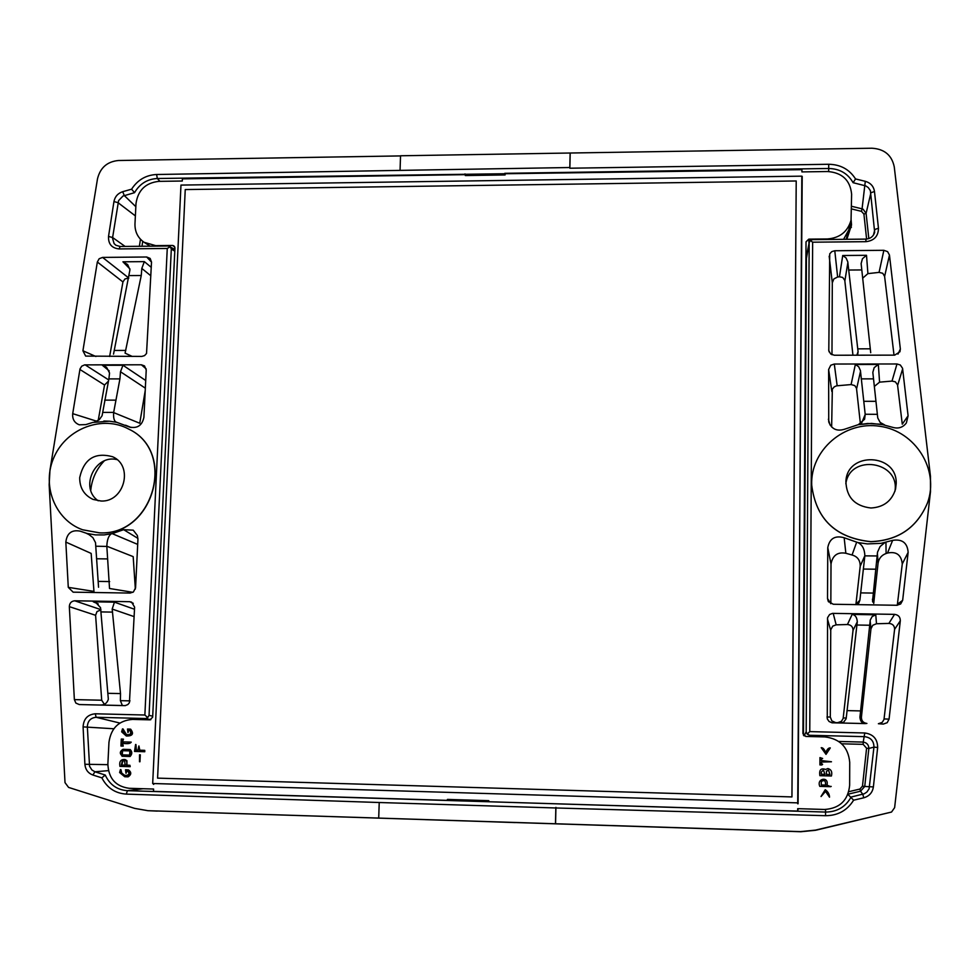 <?xml version="1.0" encoding="UTF-8"?>
<svg xmlns="http://www.w3.org/2000/svg" width="980" height="980" viewBox="0 0 980 980"><rect width="100%" height="100%" fill="white"/><g stroke="black" fill="none" stroke-linecap="round" stroke-linejoin="round"><path stroke-width="1.47" d="M447.064 800.354L153.48 791.375L153.59 789.047L129.189 788.3C115.615 786.45 108.511 778.377 107.874 764.069L108.964 742.252C111.034 728.091 118.886 720.471 132.557 719.406L149.952 719.847L152.66 717.213L174.942 247.977L173.925 245.882L172.554 245.466L155.649 245.637L144.072 242.281C137.849 237.883 134.824 231.758 134.971 223.881L136 203.534C137.972 190.255 145.567 182.868 158.785 181.361L182.305 181.018L182.403 178.862L465.145 174.661M808.941 243.922L808.794 239.145L827.389 238.961C839.774 238.005 847.663 231.758 851.044 220.218L851.62 194.175C850.199 180.234 842.236 172.688 827.72 171.525L801.897 171.904L801.91 169.663L157.327 178.507C147.331 179.058 139.736 183.787 134.53 192.68L122.966 196.049L118.592 200.618L112.504 238.165L114.097 243.591L115.959 245.282L120.172 246.482L168.413 246.005L174.881 249.447M798.235 808.672L797.671 811.097L488.371 801.738L825.589 812.065C837.067 811.955 845.569 806.944 851.118 797.046L864.299 793.763L866.908 792.012L869.113 788.765L873.952 747.103C873.891 741.015 870.804 737.536 864.703 736.666L809.615 735.27L808.953 736.519M400.526 155.918L118.372 160.512C107.188 161.627 100.23 167.727 97.498 178.813L49.956 470.192L49.159 484.745L65.011 782.616L68.576 787.418L134.689 808.39L147.931 810.693L428.064 819.709M425.296 819.648L463.883 820.873L425.21 819.635M462.523 820.823L800.819 831.738L815.63 830.268L891.531 812.053L815.458 830.121L800.439 831.616L378.709 818.092L379.223 802.51L555.832 807.973L555.489 823.764M82.675 529.8L99.519 532.863C153.713 536.207 177.233 451.645 128.772 429.118L128.699 429.081M102.582 257.409L99.164 258.745L97.338 262.003L82.92 350.779L85.664 356.095L141.794 356.426L144.55 355.618L146.535 353.474L151.52 262.101L150.161 258.426L146.694 257.005L102.582 257.409L128.821 278.05M72.716 413.658C72.251 419.158 74.443 422.882 79.282 424.805L85.787 424.622L92.843 422.429L109.466 421.204L116.792 422.331L129.495 427.023C137.347 428.726 142.161 425.479 143.913 417.284L146.228 369.987L144.489 365.908L141.377 364.793L84.635 364.879L81.72 366.177L80.005 368.933L72.716 413.658L96.787 421.241M79.258 704.547L75.877 703.089L74.37 699.61L69.335 606.645C69.543 603.104 71.344 601.144 74.75 600.789L129.703 601.696L131.59 602.112L134.615 607.159L129.421 702.685L127.89 704.547L125.158 705.637L79.245 704.547M137.69 544.402L112.198 533.635L123.652 529.678L133.231 530.168L137.384 535.546L137.935 539.453L135.571 587.792L133.415 591.957L130.12 593.072L73.133 592.165L68.282 587.351L65.832 542.087L91.165 553.418L94.007 592.153M112.198 533.635L104.211 534.921L95.538 534.896L87.049 533.475L80.176 531.148C71.748 529.543 66.959 533.181 65.832 542.087M147.931 810.693L378.709 818.092M447.015 800.476L447.431 799.411L488.787 800.672L488.371 801.738L127.425 790.689L126.285 794.106L379.223 802.51M126.285 794.106C115.236 793.347 107.102 787.92 101.871 777.851L92.904 775.033L94.925 771.787L91.875 769.949L89.56 766.25L87.343 726.707C87.71 720.962 90.638 717.826 96.126 717.287L145.775 718.536L150.822 719.712M120.172 246.482L119.07 248.932L167.262 248.467L144.869 715.02L95.293 713.783C87.661 714.518 83.594 718.879 83.092 726.878L84.892 764.265C85.407 769.619 88.078 773.208 92.904 775.033M119.07 248.932C111.732 248.136 108.217 243.971 108.523 236.45L113.95 201.561C114.954 196.6 117.882 193.305 122.708 191.688L131.602 189.189C137.592 179.94 145.922 175.053 156.604 174.501L569.821 167.519L570.14 153.015L400.538 155.771L400.06 170.116M801.91 169.663L801.971 171.904M505.117 174.073L505.092 174.954L504.761 173.313L828.7 168.487C839.713 168.744 847.847 173.485 853.102 182.696L865.769 185.906L868.268 187.572L870.375 190.61L874.675 232.37C873.339 236.523 870.412 238.765 865.891 239.108L812.53 239.635L810.191 240.406L812.641 242.195L865.94 241.68C874.172 240.676 878.35 236.204 878.46 228.254L874.479 191.492C873.645 186.274 870.583 182.88 865.291 181.312L855.54 178.948C849.427 169.381 840.485 164.493 828.725 164.273L569.858 168.217L569.821 167.519M891.531 812.053L894.63 807.643L930.486 491.703L930.449 476.182L894.262 166.894C891.849 155.22 884.426 148.997 871.98 148.225L570.14 153.015M79.699 477.615C83.937 458.934 94.888 451.964 112.553 456.717C133.868 465.647 124.338 502.385 100.989 501.013L93.039 499.408C84.109 495.17 79.65 487.893 79.699 477.615M99.36 532.814C153.566 536.146 177.086 451.572 128.625 429.032C102.704 414.944 67.044 428.187 54.353 456.447C41.172 484.488 54.635 519.865 82.59 529.764L99.36 532.814M812.641 242.195L809.762 731.607L864.777 732.979C873.266 734.179 877.553 739.018 877.651 747.507L873.388 786.928L864.74 786.45L860.526 791.215L859.926 789.047L862.473 786.168L866.59 748.218L863.172 744.359L841.661 743.795M805.94 255.119L807.104 254.286M874.479 191.492L870.926 192.742L866.1 213.334L863.086 209.193L862.069 208.85L861.469 211.362L863.919 214.081L866.602 239.071M846.855 239.292L851.534 224.947L851.118 219.863M849.685 773.49L849.672 775.891M104.137 461.017C96.334 469.285 91.875 479.049 90.748 490.306M98.221 500.805C79.331 488.028 94.888 454.059 117.024 459.62M94.533 422.074L99.311 419.636L102.079 415.74L108.89 378.893L109.552 372.988L106.563 367.292L102.361 365.271L109.209 370.881M116.792 422.331L116.608 422.257C114.268 421.547 113.276 418.325 113.631 412.58L119.928 378.893L120.491 371.763L122.966 365.246L145.714 380.51M145.224 390.604L139.748 423.25L113.631 412.58M115.542 400.146L104.689 400.122M108.449 381.134L104.542 385.018L98.208 420.457M128.784 426.704L130.328 427.317M129.924 268.924L122.929 261.807L127.621 264.514L129.96 269.757L113.521 354.135M132.239 356.438L125.073 353.131L141.255 275.503L141.818 268.434L144.342 261.623L151.263 267.344M128.699 278.038L124.926 278.969L122.941 281.946L109.638 356.475M125.097 246.433L112.578 237.503L108.523 236.45M167.262 248.467L170.226 246.703L171.316 249.055L149.058 715.351L147.723 717.568L145.775 718.536M134.53 192.68L131.602 189.189M122.708 191.688L124.288 195.547L135.84 206.682M135.375 215.894L117.992 202.652L113.95 201.561M144.869 715.02L147.723 717.568M505.092 174.954L465.316 175.543L464.998 173.913M86.02 533.132L90.172 535.19M480.531 821.399L515.247 822.588M98.551 587.24L95.513 542.626L92.867 537.616L88.347 534.088M111.132 533.941C108.535 535.84 107.09 539.931 106.82 546.227L109.527 588.49L132.876 592.324M135.35 589.09L133.182 556.628L106.82 546.227M107.469 558.918L96.518 558.772M123.652 529.678L137.935 538.388M100.548 705.012L100.401 705.012C104.431 705.159 107.077 703.236 108.339 699.255L100.548 607.686L95.771 602.467L93.272 601.806L98.245 603.925M134.15 616.628L112.186 609.07L120.516 693.595L120.393 700.663L122.39 705.551L125.44 705.6L100.401 705.012L122.39 705.551M104.358 704.253L101.7 700.222L95.599 615.293L69.335 606.645M100.928 609.879L97.008 611.569L95.599 615.293M112.186 609.07L114.44 602.161L134.517 609.266M113.803 728.765L83.092 726.878M143.105 788.729L127.425 790.689C117.086 789.917 109.687 784.698 105.24 775.033L94.925 771.787L108.437 770.635M825.515 809.48L825.577 815.703L555.832 807.973M105.24 775.033L101.871 777.851M107.849 764.67L84.892 764.265M119.866 723.056L96.126 717.287L95.293 713.783M87.049 533.475L87.894 533.867M851.363 227.421L850.469 222.668M870.84 541.707C835.732 538.02 816.034 519.192 811.722 485.235L811.71 485.161C810.191 450.298 844.454 420.665 879.856 426.288C915.394 431.102 939.71 469.824 927.46 502.961L927.435 503.034C917.047 527.681 898.182 540.568 870.84 541.707M883.862 250.304L887.623 251.652L889.46 255.07L900.351 349.027L899.946 351.759L894.691 355.14L834.335 355.238L830.709 353.976L828.798 350.742L829.729 253.845L831.812 251.603L834.789 250.745L883.862 250.304L879.072 272.379L882.784 273.298L884.609 276.421L894.017 355.14M896.982 363.972L900.326 365.013L902.556 368.284L908.092 415.802L902.274 424.168L897.533 384.809L895.328 381.82L892.02 381.085L896.982 363.972L834.298 364.033L830.77 365.234L828.627 369.521L828.737 421.927C831.64 429.142 836.92 431.58 844.564 429.228L858.162 424.708L867.692 423.495L881.13 424.242L892.707 427.354C898.403 428.971 902.96 427.488 906.378 422.919L908.092 415.802M883.274 724.085L887.194 722.689L889.068 719.112L900.314 620.769C900.289 616.996 898.378 614.864 894.556 614.362L832.547 613.37L829.607 614.509L827.586 617.645L827.267 718.855L829.043 721.464L831.91 722.787L865.169 723.583C862.045 723.448 860.293 721.305 859.926 717.176L870.264 620.022L872.176 616.53L875.777 614.803L876.488 623.746L872.776 625.252L870.963 628.793L861.408 717.213C861.42 720.729 863.16 722.811 866.663 723.424L866.896 723.436M855.895 604.623L860.207 566.22C860.256 560.278 857.537 556.542 852.061 555.011L845.85 553.259C837.606 551.777 832.657 555.354 831.016 563.99L827.769 547.673L827.524 598.523L828.198 601.206L833.233 604.256L896.896 605.273L900.657 603.974L902.654 600.324L908.142 552.34L902.274 563.953C901.306 554.888 896.394 551.238 887.525 553.038L886.104 553.504C881.596 555.133 878.925 558.343 878.068 563.145L873.731 603.374M827.769 547.673C829.533 538.535 834.997 535.227 844.16 537.751L857.831 542.54L867.423 543.912L880.971 543.349L892.633 540.36C902.225 538.865 907.394 542.859 908.142 552.34M570.188 153.15L569.858 168.217M873.388 786.928C872.494 792.563 869.297 796.177 863.784 797.793L853.617 800.195C847.198 810.472 837.839 815.642 825.577 815.703M555.562 823.764L555.917 807.373M896.198 483.606C897.423 453.14 846.879 451.192 845.899 481.523C846.487 497.264 854.83 506.096 870.926 507.995C883.642 507.285 891.849 500.988 895.548 489.13L896.198 483.606M927.435 503.034L927.46 502.961C917.072 527.608 898.195 540.507 870.853 541.646C835.744 537.959 816.034 519.13 811.71 485.161M894.924 491.311C900.289 461.09 849.77 453.495 845.838 483.777M874.332 386.451L879.575 382.151L878.337 364.45L874.185 367.635L872.825 372.388L877.749 417.946L880.175 422.454L884.634 424.916L871.49 423.421L858.345 424.659L864.593 419.232L865.205 414.454L861.543 423.287M865.205 414.454L860.428 370.55L858.688 366.74L855.344 364.474L851.106 384.564L854.805 385.606L856.508 388.288L860.416 423.96M863.809 401.298L875.924 401.322M879.575 382.151L892.02 381.085M831.64 426.986L832.339 389.134L834.323 386.794L836.565 385.838L851.106 384.564M861.138 263.755L870.706 352.714M856.839 355.201L858.076 351.698L847.774 261.807L846.046 257.936L842.727 255.511L839.456 276.801L842.665 277.426L844.785 280.305L852.943 355.213M861.126 263.596L862.437 258.745L866.504 255.302L867.913 273.628L879.072 272.379M862.682 278.161L867.913 273.628M858.076 351.698L857.782 354.05M831.971 354.748L832.302 282.767L829.166 256.197M834.789 250.745L837.63 276.997L839.456 276.801M837.63 276.997L833.87 278.933L832.302 282.767M873.437 235.127L874.895 229.443L878.46 228.254M810.191 240.406L809.174 242.881L806.185 731.754L807.214 734.143L809.615 735.27M853.102 182.696L855.54 178.948M865.291 181.312L862.069 208.838L851.571 206.278M865.891 239.108L865.94 241.68M809.762 731.607L807.214 734.143M809.211 242.428L805.928 258.671M887.525 553.038L892.633 540.36M885.945 542.32L886.104 553.504M884.781 542.663L880.101 546.534L877.541 552.083L872.531 601.206M857.831 542.54C862.229 544.635 864.581 548.996 864.862 555.66L859.889 600.189L858.762 603.092M863.392 569.049L875.642 569.209M897.288 605.26L902.274 563.953M831.016 563.99L830.832 603.705M852.061 555.011L856.655 542.197M844.16 537.751L845.85 553.259M853.029 630.385L857.292 621.822L846.144 718.744L843.486 722.407L837.618 722.701L841.428 721.354L843.143 718.475L853.029 630.385C852.992 626.808 851.13 624.848 847.443 624.529L836.161 624.836L833.196 613.345M878.374 723.73L882.233 722.395L883.985 719.504L894.593 629.368L900.314 620.769M876.488 623.746L888.885 623.415C892.67 623.746 894.581 625.718 894.593 629.368M857.292 621.822C856.961 617.339 855.234 614.877 852.147 614.411L847.443 624.529M836.161 624.836L832.767 626.11L830.746 629.785L830.305 717.042L826.961 716.992M832.706 722.86L835.744 722.652L831.836 720.9L830.305 717.042M835.744 722.652L837.618 722.701M864.777 732.979L863.221 742.081C866.859 742.681 868.745 744.812 868.856 748.463L873.952 747.103L877.651 747.507M847.896 794.364L853.617 800.195M863.784 797.793L862.792 794.278L860.526 791.215L847.957 794.192M488.787 800.672L488.763 801.64M797.671 811.097L797.696 808.659L824.584 809.468C839.725 808.427 848.08 800.378 849.648 785.348L849.721 762.293C848.251 747.25 839.995 738.785 824.94 736.923L805.756 736.446L802.926 733.542L806.026 241.827L808.794 239.145M129.85 750.901L122.537 750.705L122.329 754.882M124.828 760.897L122.88 760.835L121.826 765.025M825.491 785.066C825.87 780.803 824.474 779.615 821.301 781.501L821.289 784.943L825.503 785.066C825.87 780.791 824.474 779.602 821.301 781.489L821.289 784.943M824.878 774.335L823.433 769.9L821.314 772.081L821.314 774.237L824.878 774.335L823.433 769.913L821.314 772.105L821.314 774.225M829.95 774.482L828.517 770.035L826.434 771.432L826.41 774.384L829.95 774.482L828.504 770.06L826.446 771.199M122.047 750.668L121.851 754.87L129.642 755.09L129.85 750.888L122.537 750.705M121.349 765.013L125.146 765.123L124.583 760.872L122.402 760.811L121.349 765.013M139.295 750.19L144.281 750.325L144.317 751.697L134.517 751.427L135.583 744.494L135.901 750.092L137.984 750.153L138.854 745.964L139.295 750.19M139.528 754.784L139.478 761.754L139.528 754.784M127.498 729.047L129.911 729.108C133.599 733.469 132.398 735.76 126.285 735.98L121.642 731.827L122.512 728.875L123.296 732.379L126.31 734.583C130.328 735.147 131.577 733.787 130.034 730.492L128.735 730.455L127.951 732.55L127.498 729.047M122.329 744.678L122.721 746.062L120.944 746.013L121.287 739.055L122.978 739.092L122.463 741.872L130.769 742.093C129.85 743.6 127.057 743.979 122.39 743.257L122.329 744.678M129.617 756.462L122.623 756.266C119.462 753.828 119.585 751.513 123.002 749.308L129.385 749.492C131.871 751.427 131.957 753.742 129.617 756.462M126.457 765.16L129.078 765.233L129.728 766.654L119.94 766.372C119.131 761.864 120.54 759.561 124.203 759.476C126.579 760.174 127.327 762.06 126.457 765.16M125.501 769.766L127.449 769.827C131.136 771.873 131.197 774.212 127.657 776.834L124.742 776.748L119.633 772.546L120.43 769.582C120.589 772.277 121.949 774.188 124.497 775.339L126.69 775.401C129.274 774.604 129.605 773.208 127.67 771.211L126.739 771.187L126.004 773.306L125.501 769.766M829.497 797.181L825.54 791.399L821.02 796.471L825.258 789.709C827.99 791.656 829.411 794.155 829.533 797.169L825.54 791.399L821.056 796.544M826.948 785.103L830.636 786.683L819.807 786.377C816.205 778.194 829.313 776.16 826.948 785.103M825.662 769.459L827.88 768.528C831.248 769.459 832.424 771.946 831.42 775.989L819.856 775.67C819.011 769.851 820.946 767.793 825.662 769.459M821.375 763.53L822.612 764.241L821.877 764.976L819.917 764.927L819.954 757.601L822.637 758.459L821.399 759.108L821.387 760.578L831.469 761.754L821.375 762.036L821.375 763.53M825.736 752.664C827.022 749.345 828.541 747.764 830.281 747.912L826.005 754.343L821.228 747.691C822.943 747.63 824.45 749.296 825.736 752.664M848.533 230.778L846.181 239.292M138.927 745.976L139.785 750.08M135.951 744.531L136.379 750.08M134.517 751.427L144.783 751.734L144.746 750.361M140.312 754.821L139.944 761.779M128.735 730.455L128 732.562M123.002 728.924L126.457 734.596M130.389 730.529L129.213 730.504M130.622 729.157C134.015 733.665 132.729 735.956 126.763 736.029L126.763 736.041M122.39 743.257L122.806 744.665M131.124 742.13L131.246 742.142C130.328 743.636 127.547 744.016 122.88 743.293M122.537 740.476L122.953 741.885M123.456 739.141L123.015 740.525M120.944 746.013L123.211 746.098L122.978 744.714M129.152 756.462L121.998 756.242M130.193 749.529C132.325 751.721 132.3 754.037 130.095 756.486M124.987 759.512L126.922 760.639L126.947 765.074M119.94 766.372L130.205 766.679L129.911 765.27M126.739 771.187L126.04 773.306M120.92 769.606L121.716 773.061L124.681 775.339M128.147 771.236L127.216 771.199M128.417 769.864C131.614 772.24 131.516 774.567 128.135 776.846L127.657 776.834M819.807 786.377L831.212 786.438M819.856 775.67L831.42 776.001M821.375 762.036L821.375 763.494M831.457 761.791L821.375 762.06M822.637 758.483L821.399 759.133L821.387 760.578M819.917 764.927L822.612 764.314M830.281 747.948L826.005 754.38M153.823 784.245L153.86 783.535M153.505 784.392L153.542 783.522M801.824 176.155L798.075 803.784L801.824 176.155L180.969 185.085L152.684 783.498L797.683 802.865M797.72 803.784L802.204 176.4M801.873 177.049L801.861 176.4M796.213 180.982L791.926 796.924L157.584 778.132L185.245 189.569L796.213 180.982L791.95 796.924L157.584 778.132M159.961 181.349L157.327 178.507L156.604 174.501M142.737 241.313L141.978 246.262M157.241 811.097L148.225 810.705M828.676 171.525L828.725 164.273M859.926 789.047L848.79 791.693M861.469 211.362L851.571 208.936M120.491 371.763L145.346 388.178M113.668 412.396L102.802 412.421M119.928 378.893L108.89 378.893M146.167 368.897L141.377 364.793M108.682 379.922L85.162 364.854M104.542 385.018L79.895 369.46M102.361 365.271L122.966 365.246M141.818 268.434L150.847 275.796M114.513 350.448L125.795 350.424M141.255 275.503L129.311 275.588M122.941 281.946L97.338 262.003M146.694 257.005L151.52 262.064M95.893 356.5L82.92 350.779M144.342 261.623L122.929 261.807M140.459 239.23L139.381 246.286M149.058 715.351L152.709 716.208M171.316 249.055L174.795 251.174M106.832 546.423L95.893 546.227M109.662 581.569L98.49 581.397M93.884 591.381L68.282 587.351M120.393 700.663L130.009 700.872M120.516 693.595L108.266 693.313M101.16 611.912L112.627 612.108M101.7 700.222L74.37 699.61M133.28 603.325L129.703 601.696M114.44 602.161L93.272 601.806M100.891 609.634L74.75 600.789M860.514 371.346L856.594 388.827M865.181 414.246L877.308 414.332M861.2 378.868L873.511 378.868M837.165 385.752L834.298 364.033M831.8 391.449L828.627 369.521M830.097 425.051L828.382 419.22M897.631 385.348L902.654 368.86M878.337 364.45L855.344 364.474M847.859 262.615L844.87 280.831M848.545 270.039L861.8 269.941M870.277 348.819L857.708 348.856M884.609 276.421L889.46 255.07M829.141 351.894L828.713 349.787M897.986 354.123L900.351 349.027M842.727 255.511L866.504 255.302M863.919 214.081L866.1 213.334L868.819 238.593M809.174 242.881L806.43 258.377L803.441 735.184M806.185 731.754L804.115 735.882M878.068 563.145L877.382 553.186M872.408 599.246L873.756 603.006M864.862 555.66L860.207 566.22M859.889 600.189L855.957 604.219M864.838 555.856L877.088 555.954M860.624 592.888L873.107 593.072M830.795 603.68L827.524 598.523M897.57 604.096L902.654 600.324M870.963 628.793L870.154 620.793M859.926 717.176L861.408 717.213M846.242 718.034L843.229 717.923M869.701 625.24L856.912 625.02M846.99 710.598L860.624 710.929M884.083 718.94L889.068 719.112M830.709 630.397L827.426 618.895M852.147 614.411L875.777 614.803M888.885 623.415L894.556 614.362M862.473 786.168L864.74 786.45L868.856 748.463L866.59 748.218M863.172 744.359L863.221 742.081L838.758 741.456M843.596 239.328L848.766 229.933L850.861 221.002M174.808 247.034L172.554 245.466M156.371 246.127L155.649 245.637M125.538 425.198L131.246 427.537M109.466 421.204L103.843 421.045M96.53 602.81L95.758 602.48M858.725 603.055L857.917 603.851M872.543 601.206L872.886 602.149M828.198 601.206L828.676 601.965M837.729 722.701L841.012 723.007M866.663 723.424L865.169 723.583M878.448 723.73L883.36 724.085M835.597 722.64L832.547 722.848M150.161 246.188L144.464 242.538"/></g></svg>
